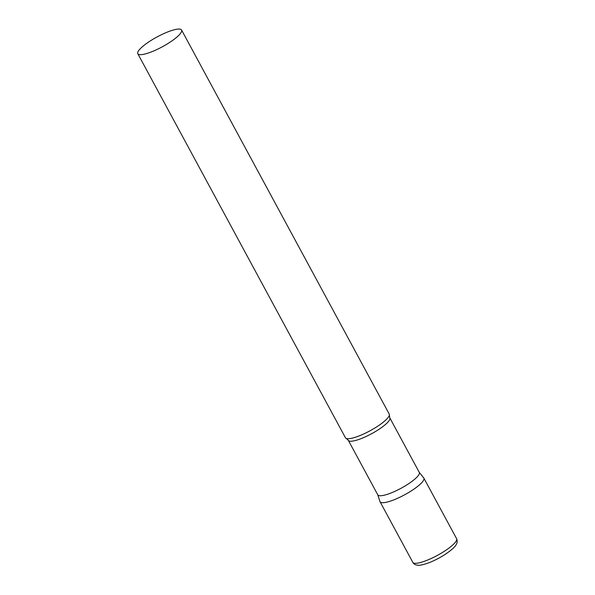 <?xml version="1.0" encoding="UTF-8"?>
<svg xmlns="http://www.w3.org/2000/svg" width="595" height="595" viewBox="0 0 595 595"><rect width="100%" height="100%" fill="white"/><g stroke="black" fill="none" stroke-linecap="round" stroke-linejoin="round"><path stroke-width="0.89" d="M456.596 538.668L423.833 478.075A24.886 5.578 151.6 0 1 399.156 497.569A24.886 5.578 151.6 0 1 380.049 501.749L412.811 562.342A24.886 5.578 151.6 0 0 431.918 558.155A24.886 5.578 151.6 0 0 456.596 538.668C457.525 540.944 457.324 543.019 456.001 544.886C454.818 547.817 444.539 555.782 434.053 560.535C426.95 564.12 418.843 565.704 418.419 565.25C415.712 565.183 413.845 564.216 412.811 562.342M389.807 417.869A23.592 5.288 -28.4 0 1 389.792 419.349A23.592 5.288 -28.4 0 1 368.989 435.086A23.592 5.288 -28.4 0 1 348.298 440.315L377.788 494.847A23.592 5.288 -28.4 0 0 398.471 489.618A23.592 5.288 -28.4 0 0 419.274 473.88A23.592 5.288 -28.4 0 0 419.289 472.4L389.807 417.869L389.338 415.161A24.886 5.578 -28.4 0 0 389.227 414.068L181.579 30.033A24.886 5.578 -28.4 0 0 159.75 35.544A24.886 5.578 -28.4 0 0 137.809 52.144A24.886 5.578 -28.4 0 0 137.795 53.706A24.886 5.578 -28.4 0 0 159.616 48.195A24.886 5.578 -28.4 0 0 181.557 31.595A24.886 5.578 -28.4 0 0 181.579 30.033M377.736 494.75L379.96 501.54A24.886 5.578 -28.4 0 0 401.424 496.461A24.886 5.578 -28.4 0 0 423.819 479.637A24.886 5.578 -28.4 0 0 423.707 477.889L419.244 472.304M137.795 53.706L345.442 437.741A24.886 5.578 -28.4 0 0 346.29 438.441A24.886 5.578 -28.4 0 0 369.287 431.189A24.886 5.578 -28.4 0 0 389.204 415.63A24.886 5.578 -28.4 0 0 389.338 415.161M348.298 440.315L346.29 438.441"/></g></svg>
